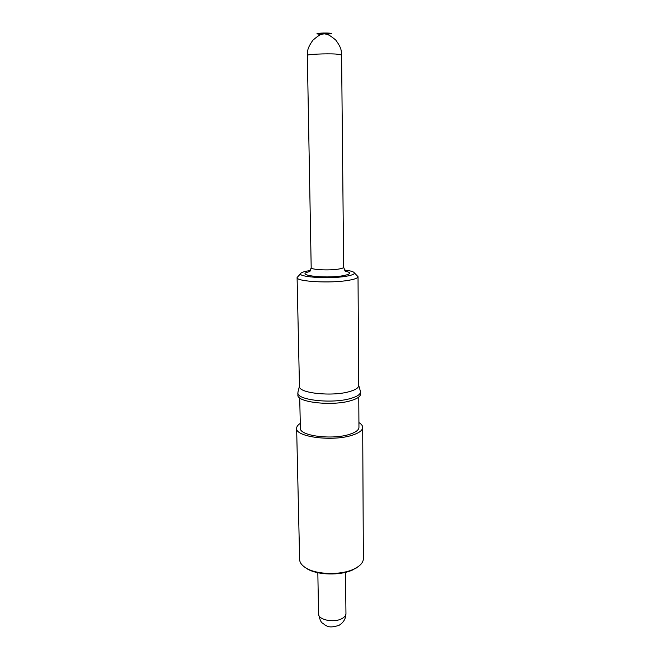 <?xml version="1.0" encoding="UTF-8"?>
<svg xmlns="http://www.w3.org/2000/svg" width="660" height="660" viewBox="0 0 660 660"><rect width="100%" height="100%" fill="white"/><g stroke="black" fill="none" stroke-linecap="round" stroke-linejoin="round"><path stroke-width="0.99" d="M358.537 566.387L352.861 569.861C340.445 575.792 317.254 575.207 306.999 568.747L304.673 567.146M358.916 422.598C361.391 424.075 362.653 425.675 362.695 427.399L363.363 558.624C363.338 561.775 361.267 564.679 357.159 567.328L353.644 569.201C340.766 575.347 316.693 574.736 306.075 568.045C301.892 565.505 299.747 562.666 299.632 559.515L296.637 428.323C296.629 426.599 297.841 424.957 300.275 423.415M362.695 427.399C362.587 430.32 359.221 432.886 352.597 435.088C333.234 441.845 295.21 436.994 296.637 428.323M358.768 397.081L358.949 427.366C358.85 429.973 355.847 432.251 349.94 434.206C332.764 440.162 299.145 435.88 300.382 428.183L299.714 397.906M358.693 385.308L360.335 391.05L360.508 394.135C360.409 396.602 357.2 398.772 350.897 400.645C332.524 406.362 296.538 402.328 297.891 395.01L297.982 391.924L299.459 386.141M360.5 391.933C360.393 394.383 357.192 396.544 350.881 398.392C332.5 404.068 296.488 400.075 297.841 392.807M354.337 272.852L358.025 276.68L358.693 385.588C358.594 387.857 355.558 389.854 349.577 391.561C332.195 396.792 298.196 393.129 299.467 386.413L297.091 277.53L300.671 273.595M358.025 276.68C357.918 278.041 354.783 279.254 348.62 280.31C330.701 283.552 295.713 281.556 297.091 277.53M344.413 270.031C349.008 270.55 352.077 271.252 353.603 272.135C355.765 273.644 353.248 275.022 346.054 276.276C327.938 279.46 293.807 276.713 301.389 272.869C302.89 271.936 305.935 271.153 310.513 270.501M319.325 34.295L316.932 33.784C316.841 32.917 331.46 32.711 331.386 33.586L326.741 34.328M343.662 267.25C343.596 267.943 341.88 268.554 338.522 269.09C328.96 270.683 310.53 269.717 311.19 267.704L307.337 55.399C306.578 54.351 326.007 53.435 336.138 54.071L341.583 54.92L343.662 267.25L345.122 271.12C351.871 272.638 351.079 274.18 342.763 275.764C323.994 278.982 292.999 274.873 309.837 271.623M341.657 618.75C333.63 623.081 318.095 619.773 318.565 613.94C320.867 624.739 322.616 622.363 324.753 624.913C326.584 625.325 328.094 628.93 339.058 625.309C343.571 622.529 345.865 618.618 345.955 613.553C345.906 615.565 344.479 617.298 341.657 618.75M356.251 568.054L357.159 567.328M306.999 568.747L306.075 568.045M311.19 267.704L309.837 271.606M307.337 55.399C307.791 51.587 306.438 49.467 312.815 40.309C321.519 32.728 321.857 34.765 324.159 33.709L321.123 33.528L327.195 33.445L324.159 33.709C326.486 34.7 326.774 32.653 335.692 39.988C342.317 48.964 341.03 51.125 341.583 54.92M316.932 33.784L323.573 33.025L331.386 33.586M317.831 572.723L318.565 613.94M345.535 572.336L345.955 613.553"/></g></svg>
